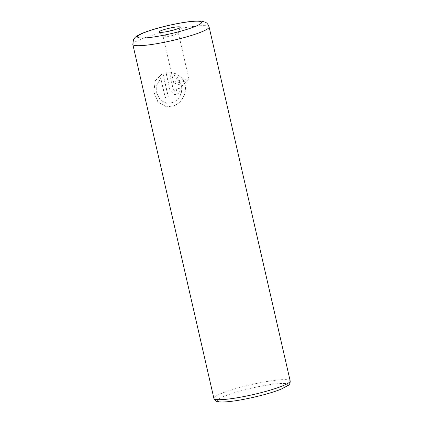 <?xml version="1.0" encoding="UTF-8"?>
<svg xmlns="http://www.w3.org/2000/svg" width="423" height="423" viewBox="0 0 423 423"><rect width="100%" height="100%" fill="white"/><g stroke="black" fill="none" stroke-linecap="round" stroke-linejoin="round"><path stroke-width="0.32" stroke-dasharray="2.12 1.59" d="M160.872 78.35L165.271 97.565A39.128 5.065 167.1 0 1 168.264 96.666L162.887 73.184L155.389 80.576L153.845 91.839L158.08 102.144L166.583 106.823L173.224 105.962C185.66 102.234 190.657 83.167 178.723 75.5L176.766 78.493C185.644 84.642 182.059 99.495 172.447 102.583L166.889 103.349L160.513 100.225L156.822 93.314L156.864 85.012L160.756 78.334L156.753 84.991L156.706 93.282L160.396 100.209L166.773 103.339L172.335 102.572C181.959 99.468 185.523 84.632 176.65 78.482L178.606 75.49C190.535 83.104 185.544 102.26 173.107 105.951L166.466 106.808L157.964 102.128L153.734 91.86L155.273 80.566L162.77 73.174L168.148 96.65A39.128 5.065 -12.9 0 0 165.155 97.549L160.756 78.334M170.194 75.691L173.79 76.716L175.688 73.713L170.295 72.19L165.996 72.296L170.215 90.728L174.429 94.604L176.248 94.472C179.252 93.414 180.579 91.31 180.23 88.148A39.128 5.065 -12.9 0 0 176.772 88.994C176.899 90.046 176.465 90.749 175.476 91.104L174.868 91.151L173.435 89.856L170.078 75.675L173.324 89.84L174.752 91.135L175.36 91.093C176.354 90.739 176.782 90.036 176.661 88.983A39.128 5.065 167.1 0 1 180.119 88.132C180.462 91.294 179.135 93.404 176.132 94.461L174.313 94.593L170.099 90.718L165.879 72.285L170.183 72.18L175.571 73.702L173.679 76.7L170.078 75.675M173.636 35.178A7.826 1.015 -12.9 0 0 178.395 33.19A7.826 1.015 -12.9 0 0 178.4 33.11A7.826 1.015 -12.9 0 0 167.91 34.538A7.826 1.015 -12.9 0 0 163.146 36.605A7.826 1.015 -12.9 0 0 163.183 36.674A7.826 1.015 -12.9 0 0 173.636 35.178M184.216 81.369A7.826 1.015 -12.9 0 0 188.848 79.561A7.826 1.015 -12.9 0 0 188.981 79.302A7.826 1.015 -12.9 0 0 178.49 80.73A7.826 1.015 -12.9 0 0 173.726 82.797A7.826 1.015 -12.9 0 0 173.959 82.971A7.826 1.015 -12.9 0 0 184.216 81.369M290.173 380.912A39.128 5.065 -12.9 0 0 237.715 388.05A39.128 5.065 -12.9 0 0 213.89 398.381M265.893 394.141A35.997 4.664 167.1 0 1 220.187 401.787A35.997 4.664 167.1 0 1 239.555 391.201A35.997 4.664 167.1 0 1 285.266 383.555A35.997 4.664 167.1 0 1 265.893 394.141M132.822 44.404A39.128 5.065 167.1 0 1 156.647 34.073A39.128 5.065 167.1 0 1 209.099 26.935M178.395 33.19L180.246 27.284M188.981 79.302L178.4 33.11M173.959 82.971L182.392 85.594L188.848 79.561M173.726 82.797L163.146 36.605M163.183 36.674L158.948 32.159"/><path stroke-width="0.63" d="M173.583 30.065A10.956 1.417 -12.9 0 0 180.246 27.284A10.956 1.417 -12.9 0 0 165.567 29.171A10.956 1.417 -12.9 0 0 158.948 32.159A10.956 1.417 -12.9 0 0 173.583 30.065M290.173 380.912C290.294 382.905 289.686 384.38 288.359 385.332L281.142 389.16C277.097 390.783 272.063 392.438 266.046 394.13C248.581 398.942 227.992 402.791 218.95 401.85C216.846 401.956 215.159 400.798 213.89 398.381A39.128 5.065 -12.9 0 0 266.347 391.243A39.128 5.065 -12.9 0 0 290.173 380.912L209.099 26.935A39.128 5.065 167.1 0 1 185.274 37.266A39.128 5.065 167.1 0 1 132.822 44.404L133.462 39.609L134.911 37.647C135.957 36.494 137.951 35.246 140.891 33.903C145.01 32.069 150.461 30.202 157.245 28.299C174.408 23.466 195.193 20.061 201.581 21.15L205.261 22.176C205.382 22.297 207.783 22.958 209.099 26.935M157.552 28.278A32.867 4.256 -12.9 0 0 139.865 37.938A32.867 4.256 -12.9 0 0 181.599 30.958A32.867 4.256 -12.9 0 0 199.286 21.298A32.867 4.256 -12.9 0 0 157.552 28.278M213.89 398.381L132.822 44.404"/></g></svg>
